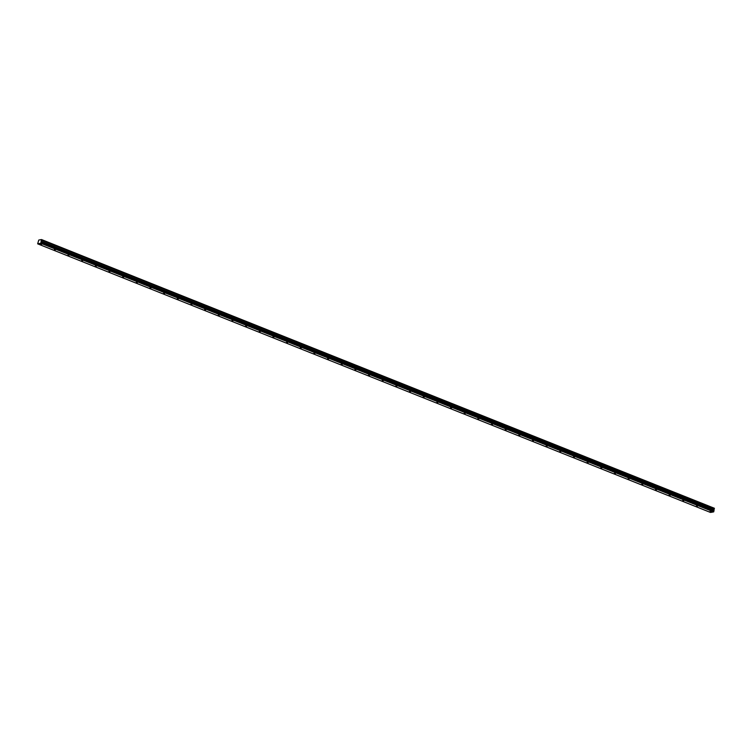 <?xml version="1.0" encoding="UTF-8"?>
<svg xmlns="http://www.w3.org/2000/svg" width="752" height="752" viewBox="0 0 752 752"><rect width="100%" height="100%" fill="white"/><g stroke="black" fill="none" stroke-linecap="round" stroke-linejoin="round"><path stroke-width="1.13" d="M709.982 511.548L711.091 511.651L709.982 511.548M40.552 244.306L41.661 244.409L40.552 244.306M54.219 249.758L55.328 249.861L54.219 249.758M67.877 255.21L68.987 255.313L67.877 255.21M81.536 260.671L82.645 260.765L81.536 260.671M95.203 266.123L96.312 266.227L95.203 266.123M108.861 271.575L109.971 271.679L108.861 271.575M122.529 277.027L123.638 277.131L122.529 277.027M136.187 282.489L137.296 282.583L136.187 282.489M149.845 287.941L150.955 288.035L149.845 287.941M163.513 293.393L164.622 293.496L163.513 293.393M177.171 298.845L178.28 298.948L177.171 298.845M190.839 304.297L191.948 304.4L190.839 304.297M204.497 309.758L205.606 309.852L204.497 309.758M218.155 315.21L219.264 315.314L218.155 315.21M231.823 320.662L232.932 320.766L231.823 320.662M245.481 326.114L246.59 326.218L245.481 326.114M259.149 331.566L260.248 331.67L259.149 331.566M272.807 337.028L273.916 337.122L272.807 337.028M286.465 342.48L287.574 342.583L286.465 342.48M300.133 347.932L301.242 348.035L300.133 347.932M313.791 353.384L314.9 353.487L313.791 353.384M327.449 358.836L328.558 358.939L327.449 358.836M341.117 364.297L342.226 364.391L341.117 364.297M354.775 369.749L355.884 369.852L354.775 369.749M368.442 375.201L369.552 375.304L368.442 375.201M382.101 380.653L383.21 380.756L382.101 380.653M395.759 386.114L396.868 386.208L395.759 386.114M409.426 391.566L410.536 391.66L409.426 391.566M423.085 397.018L424.194 397.122L423.085 397.018M436.752 402.47L437.852 402.574L436.752 402.47M450.41 407.922L451.52 408.026L450.41 407.922M464.069 413.384L465.178 413.478L464.069 413.384M477.736 418.836L478.845 418.939L477.736 418.836M491.394 424.288L492.504 424.391L491.394 424.288M505.062 429.74L506.162 429.843L505.062 429.74M518.72 435.192L519.829 435.295L518.72 435.192M532.378 440.653L533.488 440.747L532.378 440.653M546.046 446.105L547.155 446.209L546.046 446.105M559.704 451.557L560.813 451.661L559.704 451.557M573.362 457.009L574.472 457.113L573.362 457.009M587.03 462.471L588.139 462.565L587.03 462.471M600.688 467.923L601.797 468.017L600.688 467.923M614.356 473.375L615.465 473.478L614.356 473.375M628.014 478.827L629.123 478.93L628.014 478.827M641.672 484.279L642.781 484.382L641.672 484.279M655.34 489.74L656.449 489.834L655.34 489.74M668.998 495.192L670.107 495.295L668.998 495.192M682.666 500.644L683.765 500.747L682.666 500.644M696.324 506.096L697.433 506.199L696.324 506.096M41.51 239.55L714.315 508.615L41.51 239.55L38.766 240.048L37.666 243.836L40.815 243.272L713.667 511.877L710.508 512.45L37.666 243.836M40.815 243.272L41.181 241.213L714.024 509.818L714.315 508.615M714.024 509.818L713.667 511.877M40.975 243.056L713.827 511.661M714.024 509.771L41.181 241.213M41.172 241.166L41.445 240.057L714.287 508.672M377.438 377.372L377.683 376.348L714.071 510.636M41.219 242.022L377.607 376.32L377.363 377.344M714.4 508.267L41.557 239.662M41.078 241.636L713.93 510.241"/></g></svg>
